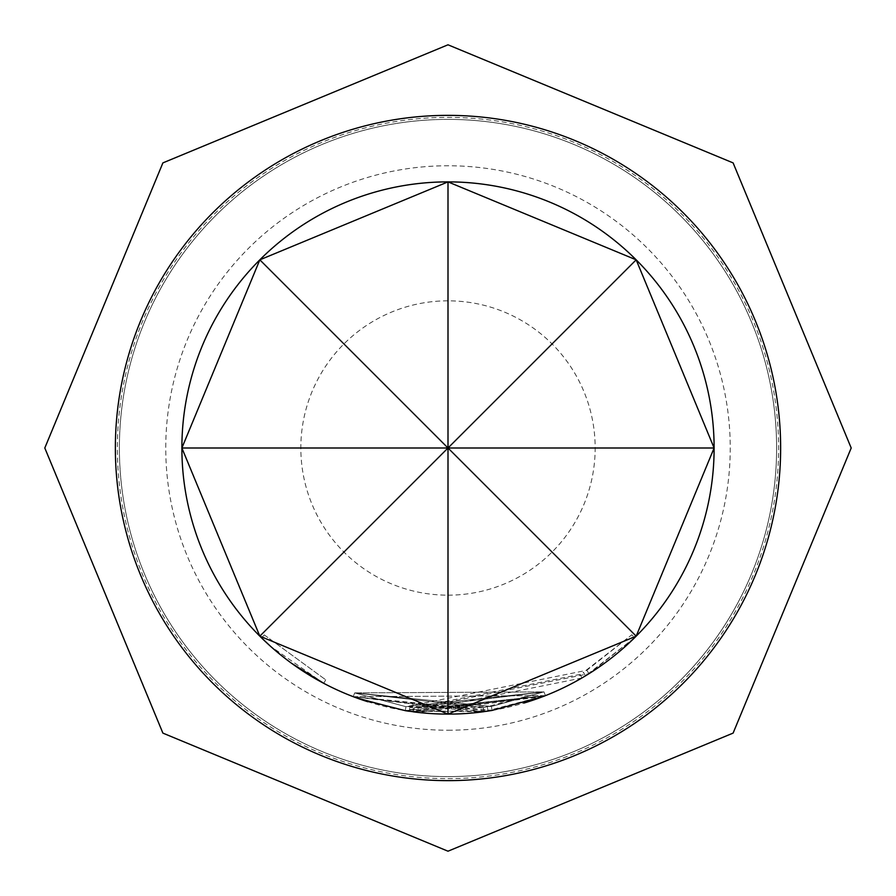 <?xml version="1.0" encoding="UTF-8"?>
<svg xmlns="http://www.w3.org/2000/svg" width="896" height="896" viewBox="0 0 896 896"><rect width="100%" height="100%" fill="white"/><g stroke="black" fill="none" stroke-linecap="round" stroke-linejoin="round"><path stroke-width="0.67" stroke-dasharray="4.48 3.36" d="M270.334 646.117L291.626 663.32M264.309 634.928L325.685 679.784L264.309 634.928L261.475 637.806L264.309 634.928M448 115.36A332.64 332.64 0 0 1 780.64 448A332.64 332.64 0 0 1 448 780.64A332.64 332.64 0 0 1 115.36 448A332.64 332.64 0 0 1 448 115.36A332.64 332.64 0 0 0 115.36 448A332.64 332.64 0 0 0 448 780.64A332.64 332.64 0 0 0 780.64 448A332.64 332.64 0 0 0 448 115.36A332.64 332.64 0 0 0 115.36 448A332.64 332.64 0 0 0 448 780.64A332.64 332.64 0 0 0 780.64 448A332.64 332.64 0 0 0 448 115.36A332.64 332.64 0 0 0 115.36 448A332.64 332.64 0 0 0 448 780.64A332.64 332.64 0 0 0 780.64 448A332.64 332.64 0 0 0 448 115.36A332.64 332.64 0 0 0 115.36 448A332.64 332.64 0 0 0 448 780.64A332.64 332.64 0 0 0 780.64 448A332.64 332.64 0 0 0 448 115.36A332.64 332.64 0 0 0 115.36 448A332.64 332.64 0 0 0 448 780.64M448 730.24A282.24 282.24 0 0 0 730.24 448A282.24 282.24 0 0 0 448 165.76A282.24 282.24 0 0 0 165.76 448A282.24 282.24 0 0 0 448 730.24M448 119.392A328.608 328.608 0 0 0 119.392 448A328.608 328.608 0 0 0 448 776.608A328.608 328.608 0 0 0 776.608 448A328.608 328.608 0 0 0 448 119.392A328.608 328.608 0 0 0 119.392 448A328.608 328.608 0 0 0 448 776.608A328.608 328.608 0 0 0 776.608 448A328.608 328.608 0 0 0 448 119.392A328.608 328.608 0 0 1 776.608 448A328.608 328.608 0 0 1 448 776.608A328.608 328.608 0 0 0 776.608 448A328.608 328.608 0 0 0 448 119.392M359.587 698.992L358.557 698.634M478.766 712.331L353.237 696.674L405.294 710.662L545.44 695.632L409.293 711.278L413.314 711.838L545.44 695.632L492.083 710.438L545.44 695.632L413.314 711.838L409.293 711.278L483.885 711.682L487.995 711.088L353.237 696.674L483.885 711.682L545.44 695.632L405.294 710.662L353.237 696.674L492.083 710.438L491.422 706.462L405.944 706.686L405.294 710.662L588.974 673.702L634.659 637.672L631.826 634.794L583.43 672.381L585.514 675.83A266.112 266.112 0 0 1 582.042 677.891M543.178 696.506L418.522 712.477M581.818 678.014L413.314 711.838L409.293 711.278L413.314 711.838L545.44 695.632L353.237 696.674L405.294 710.662L353.237 696.674L405.294 710.662L545.44 695.632L353.237 696.674A266.112 266.112 0 0 0 358.165 698.488M483.347 707.683L483.885 711.682L483.347 707.683L354.682 692.899L483.347 707.683L543.962 691.88L405.944 706.686L354.682 692.899L405.944 706.686L543.962 691.88L413.84 707.84L409.875 707.291L483.347 707.683L483.885 711.682A266.112 266.112 0 0 0 487.995 711.088L409.293 711.278A266.112 266.112 0 0 0 413.314 711.838L413.84 707.84L543.962 691.88L545.44 695.632L543.962 691.88L354.682 692.899L353.237 696.674L354.682 692.899L543.962 691.88L545.44 695.632L543.962 691.88L405.944 706.686L354.682 692.899L353.237 696.674L354.682 692.899L405.944 706.686L405.294 710.662A266.112 266.112 0 0 1 367.83 701.747M634.581 637.75L585.603 675.774M323.803 683.357L325.685 679.784L323.803 683.357L270.312 646.094M262.438 638.758L261.475 637.806M492.106 710.427A266.112 266.112 0 0 0 523.958 703.046M585.514 675.83L583.43 672.381L580.003 674.408L413.84 707.84L409.875 707.291L409.293 711.278L409.875 707.291L409.293 711.278L409.875 707.291L413.84 707.84L413.314 711.838L413.84 707.84L413.314 711.838L413.84 707.84L409.875 707.291L409.293 711.278L409.875 707.291L413.84 707.84L543.962 691.88L545.44 695.632L543.962 691.88L545.44 695.632L543.962 691.88L491.422 706.462L492.083 710.438L491.422 706.462L543.962 691.88L545.44 695.632L543.962 691.88L491.422 706.462L354.682 692.899L353.237 696.674L354.682 692.899L353.237 696.674L354.682 692.899L491.422 706.462M580.003 674.408L582.03 677.891M413.314 711.838L413.84 707.84L543.962 691.88L545.44 695.632L543.962 691.88L545.44 695.632L543.962 691.88L405.944 706.686L405.294 710.662L405.944 706.686L405.294 710.662L405.944 706.686L354.682 692.899L405.944 706.686L586.846 670.286L631.826 634.794L634.659 637.672M586.846 670.286L588.974 673.702M487.39 707.101L487.995 711.088L487.39 707.101M354.682 692.899L353.237 696.674L354.682 692.899M448 778.624A330.624 330.624 0 0 0 778.624 448A330.624 330.624 0 0 0 448 117.376A330.624 330.624 0 0 0 117.376 448A330.624 330.624 0 0 0 448 778.624M448 595.168A147.168 147.168 0 0 0 595.168 448A147.168 147.168 0 0 0 448 300.832A147.168 147.168 0 0 0 300.832 448A147.168 147.168 0 0 0 448 595.168"/><path stroke-width="1.34" d="M261.475 637.806L270.334 646.117M291.626 663.32L323.803 683.357M448 780.64A332.64 332.64 0 0 0 780.64 448A332.64 332.64 0 0 0 448 115.36A332.64 332.64 0 0 0 115.36 448A332.64 332.64 0 0 0 448 780.64M418.522 712.477L405.294 710.662L359.587 698.992M358.557 698.634L353.237 696.674A266.112 266.112 0 0 1 259.829 636.171L448 714.112L636.171 636.171L714.112 448L636.171 259.829A266.112 266.112 0 0 0 259.829 259.829A266.112 266.112 0 0 0 259.829 636.171L181.888 448L259.829 259.829L448 181.888L636.171 259.829A266.112 266.112 0 0 1 585.514 675.83L581.818 678.014M492.083 710.438L543.178 696.506M492.106 710.427A266.112 266.112 0 0 1 487.995 711.088L478.766 712.331M409.293 711.278L405.294 710.662A266.112 266.112 0 0 0 409.293 711.278M270.312 646.094L262.438 638.758M358.165 698.488A266.112 266.112 0 0 0 367.83 701.747M413.314 711.838A266.112 266.112 0 0 0 483.896 711.682M523.958 703.046A266.112 266.112 0 0 0 582.042 677.891M448 714.112L448 448L259.829 636.171M448 181.888L448 448L181.888 448M714.112 448L448 448L636.171 259.829M259.829 259.829L636.171 636.171M448 44.8L733.107 162.893L851.2 448L733.107 733.107L448 851.2L162.893 733.107L44.8 448L162.893 162.893L448 44.8"/></g></svg>
